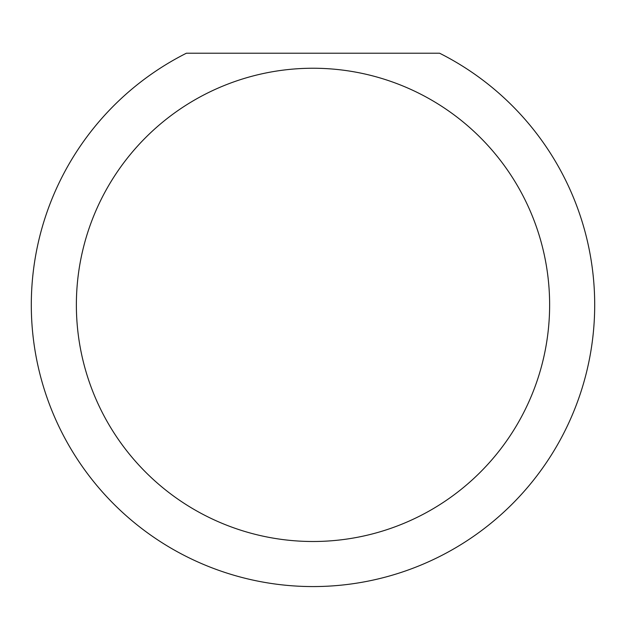 <?xml version="1.0" encoding="UTF-8"?>
<svg xmlns="http://www.w3.org/2000/svg" width="626" height="626" viewBox="0 0 626 626"><rect width="100%" height="100%" fill="white"/><g stroke="black" fill="none" stroke-linecap="round" stroke-linejoin="round"><path stroke-width="0.94" d="M549.628 304.87A236.628 236.628 0 0 0 313 68.242A236.628 236.628 0 0 0 76.372 304.87A236.628 236.628 0 0 0 313 541.498A236.628 236.628 0 0 0 549.628 304.87M439.593 53.218A281.7 281.7 0 0 1 313 586.57A281.7 281.7 0 0 1 186.407 53.218L439.593 53.218"/></g></svg>
